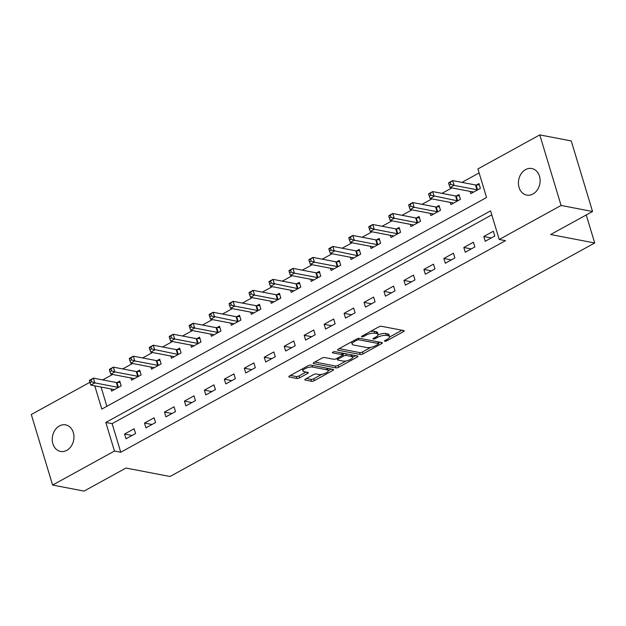 <?xml version="1.0" encoding="UTF-8"?>
<svg xmlns="http://www.w3.org/2000/svg" width="626" height="626" viewBox="0 0 626 626"><rect width="100%" height="100%" fill="white"/><g stroke="black" fill="none" stroke-linecap="round" stroke-linejoin="round"><path stroke-width="0.94" d="M384.787 341.256A1.455 0.485 163.2 0 0 386.751 340.826L403.394 331.67A2.074 0.689 163.2 0 0 404.146 330.833A2.074 0.689 163.2 0 0 403.731 330.567L381.484 326.303A2.074 0.689 163.2 0 0 378.683 326.928L362.031 336.084A1.455 0.485 163.2 0 0 361.507 336.671A1.455 0.485 163.2 0 0 361.805 336.851A1.455 0.485 163.2 0 0 363.769 336.412L365.92 335.231A6.636 2.214 163.2 0 1 374.888 333.235L376.742 333.588A6.636 2.214 163.2 0 1 378.081 334.425A6.636 2.214 163.2 0 1 375.678 337.101L373.526 338.29A1.455 0.485 163.2 0 0 373.002 338.869A1.455 0.485 163.2 0 0 373.292 339.057A1.455 0.485 163.2 0 0 375.256 338.619L377.408 337.437A6.636 2.214 163.2 0 1 386.383 335.434L388.23 335.794A6.636 2.214 163.2 0 1 389.575 336.631A6.636 2.214 163.2 0 1 387.173 339.308L385.013 340.489A1.455 0.485 163.2 0 0 384.489 341.076A1.455 0.485 163.2 0 0 384.787 341.256M59.423 425.946A13.522 10.752 100.9 0 1 65.652 424.874A13.522 10.752 100.9 0 1 73.946 436.275A13.522 10.752 100.9 0 1 66.786 450.36A13.522 10.752 100.9 0 1 60.558 451.432A13.522 10.752 100.9 0 1 52.255 440.031A13.522 10.752 100.9 0 1 59.423 425.946M525.59 169.607A13.522 10.752 100.9 0 1 531.826 168.535A13.522 10.752 100.9 0 1 540.121 179.936A13.522 10.752 100.9 0 1 532.961 194.013A13.522 10.752 100.9 0 1 526.732 195.093A13.522 10.752 100.9 0 1 518.43 183.692A13.522 10.752 100.9 0 1 525.59 169.607M305.598 378.98A2.074 0.689 163.2 0 0 304.846 379.818A2.074 0.689 163.2 0 0 305.269 380.084L311.505 381.281A2.074 0.689 163.2 0 0 314.307 380.655L332.797 370.482A2.074 0.689 163.2 0 0 333.548 369.653A2.074 0.689 163.2 0 0 333.134 369.387L310.895 365.122A2.074 0.689 163.2 0 0 308.086 365.748L289.595 375.913A2.074 0.689 163.2 0 0 288.844 376.75A2.074 0.689 163.2 0 0 289.267 377.016L296.802 378.456A2.074 0.689 163.2 0 0 299.604 377.838L307.522 373.487A2.074 0.689 163.2 0 0 308.274 372.65A2.074 0.689 163.2 0 0 307.851 372.384L304.111 371.672A5.548 1.855 163.2 0 1 302.992 370.968A5.548 1.855 163.2 0 1 306.302 368.111A5.548 1.855 163.2 0 1 312.499 367.055L327.14 369.864A5.548 1.855 163.2 0 1 328.259 370.569A5.548 1.855 163.2 0 1 324.949 373.425A5.548 1.855 163.2 0 1 318.759 374.473L316.318 374.012A2.074 0.689 163.2 0 0 313.509 374.63L305.598 378.98M94.776 385.835L101.795 409.091L486.551 197.526L477.92 168.926L539.776 134.903L571.248 140.936L592.548 211.494L550.645 234.531L594.7 242.982L170.037 476.496L125.975 468.052L84.072 491.097L52.6 485.064L31.3 414.506L89.878 382.298M592.548 211.494L561.084 205.453L499.219 239.476L490.581 210.876L105.825 422.44L114.464 451.041L52.6 485.064M491.793 214.875L112.124 423.645L120.755 452.246L505.511 240.681L499.219 239.476M120.755 452.246L114.464 451.041M360.24 354.48A2.074 0.689 163.2 0 0 363.049 353.854L381.539 343.69A2.074 0.689 163.2 0 0 382.283 342.852A2.074 0.689 163.2 0 0 381.868 342.586L359.629 338.322A2.074 0.689 163.2 0 0 356.828 338.948L338.337 349.12A2.074 0.689 163.2 0 0 337.586 349.957A2.074 0.689 163.2 0 0 338.001 350.216L360.24 354.48L359.668 352.571A2.074 0.689 163.2 0 0 362.47 351.945L370.866 347.336M357.172 357.086L338.674 367.259A2.074 0.689 163.2 0 1 335.872 367.877L313.634 363.612A2.074 0.689 163.2 0 1 313.219 363.354A2.074 0.689 163.2 0 1 313.962 362.517L321.881 358.166A2.074 0.689 163.2 0 1 324.683 357.54L333.705 359.269A2.074 0.689 163.2 0 0 336.506 358.643L341.757 355.756A2.074 0.689 163.2 0 0 342.5 354.919A2.074 0.689 163.2 0 0 342.086 354.66L332.696 352.861A1.455 0.485 163.2 0 1 332.406 352.673A1.455 0.485 163.2 0 1 333.267 351.929A1.455 0.485 163.2 0 1 334.887 351.655L357.501 355.991A2.074 0.689 163.2 0 1 357.915 356.249A2.074 0.689 163.2 0 1 357.172 357.086L356.797 355.85M493.351 231.244L483.773 236.511L485.213 241.284L494.79 236.01L493.351 231.244M473.397 242.223L463.819 247.489L465.259 252.255L474.837 246.988L473.397 242.223M453.443 253.194L443.865 258.46L445.305 263.225L454.883 257.959L453.443 253.194M433.489 264.164L423.904 269.43L425.344 274.204L434.929 268.937L433.489 264.164M413.528 275.143L403.95 280.409L405.39 285.174L414.968 279.908L413.528 275.143M393.574 286.113L383.996 291.38L385.436 296.145L395.014 290.879L393.574 286.113M373.62 297.084L364.042 302.358L365.482 307.123L375.06 301.857L373.62 297.084M353.659 308.062L344.081 313.329L345.521 318.094L355.099 312.828L353.659 308.062M333.705 319.033L324.127 324.299L325.567 329.065L335.145 323.798L333.705 319.033M313.751 330.004L304.173 335.278L305.613 340.043L315.191 334.777L313.751 330.004M293.797 340.982L284.212 346.248L285.652 351.014L295.229 345.748L293.797 340.982M273.836 351.953L264.258 357.219L265.698 361.992L275.276 356.718L273.836 351.953M253.882 362.931L244.304 368.198L245.744 372.963L255.322 367.697L253.882 362.931M233.928 373.902L224.351 379.168L225.783 383.934L235.368 378.667L233.928 373.902M213.967 384.873L204.389 390.139L205.829 394.912L215.407 389.638L213.967 384.873M194.013 395.851L184.435 401.117L185.875 405.883L195.453 400.617L194.013 395.851M174.059 406.822L164.481 412.088L165.921 416.853L175.499 411.587L174.059 406.822M154.106 417.792L144.52 423.059L145.96 427.832L155.538 422.566L154.106 417.792M134.144 428.771L124.566 434.037L126.006 438.803L135.584 433.536L134.144 428.771M479.125 172.925L461.925 182.385M451.878 187.91L441.972 193.356M431.924 198.88L422.018 204.326M411.971 209.851L402.056 215.305M392.009 220.829L382.103 226.276M372.055 231.8L362.149 237.254M352.102 242.778L342.195 248.225M332.148 253.749L322.233 259.195M312.186 264.72L302.28 270.174M292.232 275.698L282.326 281.144M272.279 286.669L262.364 292.115M252.317 297.64L242.411 303.094M232.363 308.618L222.457 314.064M212.41 319.589L202.495 325.035M192.456 330.559L182.542 336.013M172.494 341.538L162.588 346.984M152.541 352.508L142.634 357.955M132.587 363.479L122.673 368.933M112.625 374.458L102.719 379.904M101.068 387.04L106.882 406.297M470.157 191.415L470.822 193.614L480.4 188.348L478.96 183.575L476.363 185.006M450.204 202.386L450.869 204.585L460.446 199.318L459.007 194.553L456.409 195.977M430.25 213.356L430.907 215.555L440.493 210.289L439.053 205.524L436.455 206.956M410.288 224.335L410.953 226.534L420.531 221.268L419.091 216.494L416.493 217.926M390.334 235.306L391 237.504L400.577 232.238L399.138 227.473L396.54 228.897M370.381 246.276L371.046 248.475L380.624 243.209L379.184 238.443L376.586 239.875M350.419 257.255L351.084 259.454L360.662 254.187L359.222 249.414L356.632 250.846M330.465 268.225L331.131 270.424L340.708 265.158L339.269 260.393L336.671 261.817M310.512 279.196L311.177 281.403L320.755 276.129L319.315 271.363L316.717 272.795M290.558 290.174L291.215 292.373L300.801 287.107L299.361 282.342L296.763 283.766M270.596 301.145L271.261 303.344L280.839 298.078L279.399 293.312L276.802 294.736M250.643 312.124L251.308 314.322L260.885 309.048L259.446 304.283L256.848 305.715M230.689 323.094L231.346 325.293L240.932 320.027L239.492 315.261L236.894 316.686M210.727 334.065L211.392 336.264L220.97 330.998L219.53 326.232L216.94 327.656M190.774 345.043L191.439 347.242L201.016 341.976L199.577 337.203L196.979 338.635M170.82 356.014L171.485 358.213L181.063 352.947L179.623 348.181L177.025 349.605M150.858 366.985L151.523 369.183L161.101 363.917L159.669 359.152L157.071 360.584M130.904 377.963L131.57 380.162L141.147 374.896L139.708 370.123L137.11 371.554M110.951 388.934L111.616 391.133L121.194 385.866L119.754 381.101L117.156 382.525M594.7 242.982L586.241 214.961M539.776 134.903L561.084 205.453M112.124 423.645L105.825 422.44M483.773 236.511L491.269 237.95M463.819 247.489L471.315 248.921M443.865 258.46L451.362 259.9M423.904 269.43L431.4 270.87M403.95 280.409L411.446 281.841M383.996 291.38L391.493 292.819M364.042 302.358L371.531 303.79M344.081 313.329L351.577 314.768M324.127 324.299L331.623 325.739M304.173 335.278L311.67 336.71M284.212 346.248L291.708 347.688M264.258 357.219L271.754 358.659M244.304 368.198L251.801 369.63M224.351 379.168L231.839 380.608M204.389 390.139L211.885 391.579M184.435 401.117L191.932 402.549M164.481 412.088L171.978 413.528M144.52 423.059L152.016 424.498M124.566 434.037L132.063 435.469M389.575 336.631L388.996 334.722A6.636 2.214 163.2 0 0 387.658 333.885L388.23 335.794M378.073 334.926A6.636 2.214 163.2 0 1 385.804 333.525L387.658 333.885M378.081 334.425L377.501 332.523A6.636 2.214 163.2 0 0 376.163 331.678L376.742 333.588M370.295 331.545A6.636 2.214 163.2 0 1 374.309 331.326L376.163 331.678M389.583 337.038L401.962 330.231M339.19 348.651L359.668 352.571M378.44 343.165L380.107 342.25M378.081 344.3A1.455 0.485 163.2 0 0 378.605 343.721A1.455 0.485 163.2 0 0 378.315 343.533L358.792 339.793A1.455 0.485 163.2 0 0 356.828 340.231L354.559 341.475A6.636 2.214 163.2 0 0 352.156 344.151A6.636 2.214 163.2 0 0 353.494 344.996L366.844 347.555A6.636 2.214 163.2 0 0 375.811 345.552L378.081 344.3M351.569 341.835A6.636 2.214 163.2 0 0 351.585 342.25L352.156 344.151M355.74 355.654L352.587 357.383M346.115 360.944L338.103 365.349L338.674 367.259M314.823 362.047L335.301 365.975A2.074 0.689 163.2 0 0 338.103 365.349M342.5 354.919L341.929 353.017A2.074 0.689 163.2 0 0 341.921 353.001M343.064 361.061A5.548 1.855 163.2 0 0 349.253 360.013A5.548 1.855 163.2 0 0 352.563 357.156A5.548 1.855 163.2 0 0 351.444 356.452L346.288 355.466A2.074 0.689 163.2 0 0 343.486 356.092L338.236 358.98A2.074 0.689 163.2 0 0 337.484 359.817A2.074 0.689 163.2 0 0 337.899 360.075L343.064 361.061M352.563 357.156L351.992 355.247A5.548 1.855 163.2 0 0 351.718 354.879M344.84 353.565A2.074 0.689 163.2 0 0 342.907 354.183L343.486 356.092M342.367 354.48L342.907 354.183M328.259 370.569L327.68 368.659A5.548 1.855 163.2 0 0 327.414 368.291M302.389 368.878A5.548 1.855 163.2 0 0 302.421 369.058L302.992 370.968M290.456 375.443L296.231 376.555A2.074 0.689 163.2 0 0 299.032 375.929L306.091 372.047M306.45 378.511L310.934 379.372A2.074 0.689 163.2 0 0 313.736 378.746L321.686 374.379M328.282 370.748L331.373 369.05M448.631 183.254L449.21 185.163L450.806 184.279L450.227 182.377L448.631 183.254L448.639 182.792L452.629 180.601L454.069 185.366L450.078 187.565L472.99 191.955A2.113 0.704 -16.8 0 1 473.342 192.112L473.42 192.182M479.344 184.826L476.128 185.022A2.113 0.704 -16.8 0 1 475.541 184.991L452.629 180.601L450.227 182.377M477.802 189.772L477.56 189.788A2.113 0.704 -16.8 0 1 476.981 189.756L454.069 185.366L450.806 184.279M450.078 187.565L449.21 185.163M428.677 194.224L429.248 196.134L430.844 195.257L430.273 193.348L428.677 194.224L428.685 193.77L432.676 191.572L434.115 196.337L430.125 198.536L453.028 202.926A2.113 0.704 -16.8 0 1 453.388 203.082L453.467 203.16M459.382 195.805L456.166 195.993A2.113 0.704 -16.8 0 1 455.579 195.969L432.676 191.572L430.273 193.348M457.849 200.743L457.606 200.758A2.113 0.704 -16.8 0 1 457.019 200.735L430.844 195.257M430.125 198.536L429.248 196.134M408.715 205.203L409.294 207.104L410.891 206.228L410.312 204.319L408.715 205.203L408.723 204.741L412.714 202.55L414.154 207.316L410.163 209.507L433.075 213.904A2.113 0.704 -16.8 0 1 433.427 214.053L433.505 214.131M439.429 206.776L436.212 206.963A2.113 0.704 -16.8 0 1 435.626 206.94L412.714 202.55L410.312 204.319M437.895 211.721L437.652 211.737A2.113 0.704 -16.8 0 1 437.065 211.705L414.154 207.316L410.891 206.228M410.163 209.507L409.294 207.104M388.762 216.173L389.341 218.083L390.937 217.199L390.358 215.297L388.762 216.173L388.769 215.712L392.76 213.521L394.2 218.286L390.209 220.485L413.121 224.875A2.113 0.704 -16.8 0 1 413.473 225.031L413.551 225.102M419.475 217.754L416.259 217.942A2.113 0.704 -16.8 0 1 415.672 217.911L392.76 213.521L390.358 215.297M417.933 222.692L417.698 222.707A2.113 0.704 -16.8 0 1 417.112 222.676L394.2 218.286L390.937 217.199M390.209 220.485L389.341 218.083M368.808 227.144L369.379 229.053L370.975 228.177L370.404 226.268L368.808 227.144L368.816 226.69L372.806 224.491L374.246 229.265L370.256 231.456L393.159 235.845A2.113 0.704 -16.8 0 1 393.519 236.002L393.597 236.08M399.513 228.725L396.297 228.913A2.113 0.704 -16.8 0 1 395.718 228.889L372.806 224.491L370.404 226.268M397.98 233.662L397.737 233.678A2.113 0.704 -16.8 0 1 397.15 233.655L374.246 229.265L370.975 228.177M370.256 231.456L369.379 229.053M348.846 238.123L349.425 240.024L351.022 239.148L350.45 237.238L348.846 238.123L348.854 237.661L352.845 235.47L354.285 240.235L350.294 242.426L373.206 246.824A2.113 0.704 -16.8 0 1 373.558 246.973L373.636 247.051M379.559 239.695L376.343 239.883A2.113 0.704 -16.8 0 1 375.756 239.86L352.845 235.47L350.45 237.238M378.026 244.641L377.783 244.656A2.113 0.704 -16.8 0 1 377.196 244.625L354.285 240.235L351.022 239.148M350.294 242.426L349.425 240.024M328.893 249.093L329.472 251.003L331.068 250.126L330.489 248.217L328.893 249.093L328.9 248.639L332.891 246.441L334.331 251.206L330.34 253.405L353.252 257.795A2.113 0.704 -16.8 0 1 353.604 257.951L353.682 258.022M359.606 250.674L356.39 250.862A2.113 0.704 -16.8 0 1 355.803 250.83L332.891 246.441L330.489 248.217M358.064 255.611L357.829 255.627A2.113 0.704 -16.8 0 1 357.243 255.604L331.068 250.126M330.34 253.405L329.472 251.003M308.939 260.064L309.51 261.973L311.114 261.097L310.535 259.187L308.939 260.064L308.947 259.61L312.937 257.411L314.377 262.184L310.386 264.375L333.298 268.765A2.113 0.704 -16.8 0 1 333.65 268.922L333.728 269M339.652 261.645L336.428 261.832A2.113 0.704 -16.8 0 1 335.849 261.809L312.937 257.411L310.535 259.187M338.11 266.59L337.868 266.598A2.113 0.704 -16.8 0 1 337.289 266.574L314.377 262.184L311.114 261.097M310.386 264.375L309.51 261.973M288.985 271.042L289.556 272.944L291.153 272.067L290.581 270.166L288.985 271.042L288.993 270.581L292.984 268.39L294.423 273.155L290.425 275.346L313.336 279.744A2.113 0.704 -16.8 0 1 313.696 279.892L313.775 279.971M319.69 272.615L316.474 272.803A2.113 0.704 -16.8 0 1 315.887 272.779L292.984 268.39L290.581 270.166M318.157 277.561L317.914 277.576A2.113 0.704 -16.8 0 1 317.327 277.545L294.423 273.155L291.153 272.067M290.425 275.346L289.556 272.944M269.024 282.013L269.603 283.922L271.199 283.046L270.62 281.137L269.024 282.013L269.031 281.559L273.022 279.36L274.462 284.126L270.471 286.325L293.383 290.714A2.113 0.704 -16.8 0 1 293.735 290.871L293.813 290.941M299.737 283.594L296.521 283.781A2.113 0.704 -16.8 0 1 295.934 283.75L273.022 279.36L270.62 281.137M298.203 288.531L297.96 288.547A2.113 0.704 -16.8 0 1 297.373 288.523L271.199 283.046M270.471 286.325L269.603 283.922M249.07 292.984L249.649 294.893L251.245 294.017L250.666 292.107L249.07 292.984L249.078 292.53L253.068 290.331L254.508 295.104L250.517 297.295L273.429 301.685A2.113 0.704 -16.8 0 1 273.781 301.842L273.859 301.92M279.783 294.564L276.567 294.752A2.113 0.704 -16.8 0 1 275.98 294.729L253.068 290.331L250.666 292.107M278.241 299.51L278.007 299.518A2.113 0.704 -16.8 0 1 277.42 299.494L254.508 295.104L251.245 294.017M250.517 297.295L249.649 294.893M229.116 303.962L229.687 305.871L231.284 304.987L230.712 303.086L229.116 303.962L229.124 303.5L233.115 301.309L234.554 306.075L230.564 308.274L253.467 312.664A2.113 0.704 -16.8 0 1 253.827 312.812L253.906 312.89M259.821 305.535L256.605 305.731A2.113 0.704 -16.8 0 1 256.026 305.699L233.115 301.309L230.712 303.086M258.288 310.48L258.045 310.496A2.113 0.704 -16.8 0 1 257.458 310.465L234.554 306.075L231.284 304.987M230.564 308.274L229.687 305.871M209.154 314.933L209.733 316.842L211.33 315.966L210.751 314.056L209.154 314.933L209.162 314.479L213.153 312.28L214.593 317.046L210.602 319.244L233.514 323.634A2.113 0.704 -16.8 0 1 233.866 323.791L233.944 323.861M239.868 316.513L236.651 316.701A2.113 0.704 -16.8 0 1 236.065 316.678L213.153 312.28L210.751 314.056M238.334 321.451L238.091 321.467A2.113 0.704 -16.8 0 1 237.504 321.443L211.33 315.966M210.602 319.244L209.733 316.842M189.201 325.911L189.78 327.813L191.376 326.936L190.797 325.027L189.201 325.911L189.209 325.45L193.199 323.259L194.639 328.024L190.648 330.215L213.56 334.613A2.113 0.704 -16.8 0 1 213.912 334.761L213.99 334.84M219.914 327.484L216.698 327.672A2.113 0.704 -16.8 0 1 216.111 327.648L193.199 323.259L190.797 325.027M218.372 332.429L218.138 332.437A2.113 0.704 -16.8 0 1 217.551 332.414L194.639 328.024L191.376 326.936M190.648 330.215L189.78 327.813M169.247 336.882L169.818 338.791L171.414 337.907L170.843 336.005L169.247 336.882L169.255 336.42L173.245 334.229L174.685 338.995L170.695 341.193L193.606 345.583A2.113 0.704 -16.8 0 1 193.958 345.74L194.037 345.81M199.952 338.455L196.736 338.65A2.113 0.704 -16.8 0 1 196.157 338.619L173.245 334.229L170.843 336.005M198.419 343.4L198.176 343.416A2.113 0.704 -16.8 0 1 197.597 343.384L174.685 338.995L171.414 337.907M170.695 341.193L169.818 338.791M149.293 347.853L149.864 349.762L151.461 348.885L150.889 346.976L149.293 347.853L149.301 347.399L153.292 345.2L154.724 349.965L150.733 352.164L173.645 356.554A2.113 0.704 -16.8 0 1 174.005 356.71L174.083 356.789M179.998 349.433L176.782 349.621A2.113 0.704 -16.8 0 1 176.196 349.598L153.292 345.2L150.889 346.976M178.465 354.371L178.222 354.386A2.113 0.704 -16.8 0 1 177.635 354.363L151.461 348.885M150.733 352.164L149.864 349.762M129.332 358.831L129.911 360.733L131.507 359.856L130.928 357.947L129.332 358.831L129.339 358.369L133.33 356.178L134.77 360.944L130.779 363.135L153.691 367.532A2.113 0.704 -16.8 0 1 154.043 367.681L154.121 367.759M160.045 360.404L156.829 360.592A2.113 0.704 -16.8 0 1 156.242 360.568L133.33 356.178L130.928 357.947M158.511 365.349L158.268 365.365A2.113 0.704 -16.8 0 1 157.682 365.334L134.77 360.944L131.507 359.856M130.779 363.135L129.911 360.733M109.378 369.802L109.957 371.711L111.553 370.827L110.974 368.925L109.378 369.802L109.386 369.34L113.376 367.149L114.816 371.914L110.825 374.113L133.737 378.503A2.113 0.704 -16.8 0 1 134.089 378.66L134.167 378.73M140.091 371.382L136.875 371.57A2.113 0.704 -16.8 0 1 136.288 371.539L113.376 367.149L110.974 368.925M138.549 376.32L138.315 376.336A2.113 0.704 -16.8 0 1 137.728 376.312L114.816 371.914L111.553 370.827M110.825 374.113L109.957 371.711M89.424 380.772L89.995 382.682L91.592 381.805L91.02 379.896L89.424 380.772L89.432 380.318L93.423 378.12L94.862 382.893L90.872 385.084L113.775 389.474A2.113 0.704 -16.8 0 1 114.135 389.63L114.214 389.708M120.129 382.353L116.913 382.541A2.113 0.704 -16.8 0 1 116.326 382.517L93.423 378.12L91.02 379.896M118.596 387.291L118.353 387.306A2.113 0.704 -16.8 0 1 117.766 387.283L94.862 382.893L91.592 381.805M90.872 385.084L89.995 382.682M386.414 339.722L386.751 340.826M363.432 335.317L363.769 336.412M374.927 337.516L375.256 338.619M385.804 333.525L386.383 335.434M377.04 336.209L377.408 337.437M374.309 331.326L374.888 333.235M365.584 334.127L365.92 335.231M403.027 330.434L403.394 331.67M337.79 349.504L338.001 350.216M381.164 342.453L381.539 343.69M362.47 351.945L363.049 353.854M377.791 341.812L378.315 343.533M358.369 338.392L358.792 339.793M356.499 339.128L356.828 340.231M354.23 340.38L354.559 341.475M335.301 365.975L335.872 367.877M313.423 362.9L313.634 363.612M341.561 352.931L342.086 354.66M332.547 352.36L332.696 352.861M350.92 354.731L351.444 356.452M345.763 353.737L346.288 355.466M337.899 357.876L338.236 358.98M326.615 368.135L327.14 369.864M311.975 365.334L312.499 367.055M307.147 372.251L307.522 373.487M299.032 375.929L299.604 377.838M296.231 376.555L296.802 378.456M289.048 376.304L289.267 377.016M332.429 369.254L332.797 370.482M313.736 378.746L314.307 380.655M310.934 379.372L311.505 381.281M305.05 379.372L305.269 380.084M476.128 185.022L477.56 189.788M475.541 184.991L476.981 189.756M456.166 195.993L457.606 200.758M455.579 195.969L457.019 200.735M436.212 206.963L437.652 211.737M435.626 206.94L437.065 211.705M416.259 217.942L417.698 222.707M415.672 217.911L417.112 222.676M396.297 228.913L397.737 233.678M395.718 228.889L397.15 233.655M376.343 239.883L377.783 244.656M375.756 239.86L377.196 244.625M356.39 250.862L357.829 255.627M355.803 250.83L357.243 255.604M336.428 261.832L337.868 266.598M335.849 261.809L337.289 266.574M316.474 272.803L317.914 277.576M315.887 272.779L317.327 277.545M296.521 283.781L297.96 288.547M295.934 283.75L297.373 288.523M276.567 294.752L278.007 299.518M275.98 294.729L277.42 299.494M256.605 305.731L258.045 310.496M256.026 305.699L257.458 310.465M236.651 316.701L238.091 321.467M236.065 316.678L237.504 321.443M216.698 327.672L218.138 332.437M216.111 327.648L217.551 332.414M196.736 338.65L198.176 343.416M196.157 338.619L197.597 343.384M176.782 349.621L178.222 354.386M176.196 349.598L177.635 354.363M156.829 360.592L158.268 365.365M156.242 360.568L157.682 365.334M136.875 371.57L138.315 376.336M136.288 371.539L137.728 376.312M116.913 382.541L118.353 387.306M116.326 382.517L117.766 387.283M378.049 341.859L378.605 343.721M337.046 358.346L337.484 359.817"/></g></svg>
